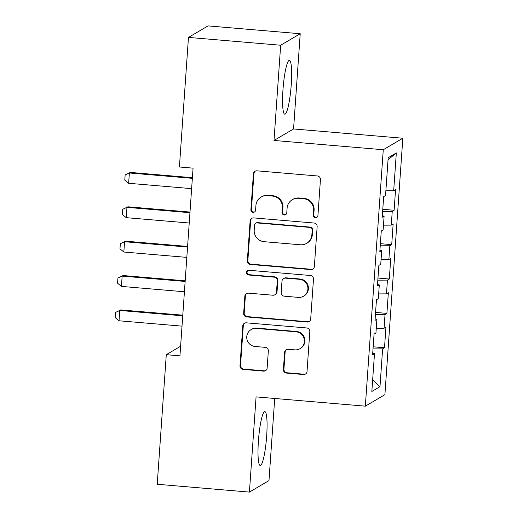 <?xml version="1.0" encoding="UTF-8"?>
<svg xmlns="http://www.w3.org/2000/svg" width="518" height="518" viewBox="0 0 518 518"><rect width="100%" height="100%" fill="white"/><g stroke="black" fill="none" stroke-linecap="round" stroke-linejoin="round"><path stroke-width="0.78" d="M315.423 217.631A2.383 2.344 -120.5 0 0 317.935 215.469L320.441 179.616A3.399 3.348 -120.5 0 0 317.327 175.958L256.993 170.83A3.399 3.348 -120.5 0 0 253.406 173.925L250.9 209.771A2.383 2.344 -120.5 0 0 254.455 212.024A2.383 2.344 -120.5 0 0 255.594 210.172L255.918 205.529A10.878 10.71 -120.5 0 1 267.398 195.642L272.423 196.069A10.878 10.71 -120.5 0 1 282.394 207.783L282.07 212.419A2.383 2.344 -120.5 0 0 285.625 214.672A2.383 2.344 -120.5 0 0 286.765 212.82L287.089 208.178A10.878 10.71 -120.5 0 1 298.569 198.29L303.593 198.718A10.878 10.71 -120.5 0 1 313.565 210.431L313.241 215.067A2.383 2.344 -120.5 0 0 315.423 217.631M292.294 199.715L292.825 199.404A10.878 10.71 -120.5 0 1 299.093 197.98L304.124 198.407A10.878 10.71 -120.5 0 1 314.096 210.12L313.772 214.756A2.383 2.344 -120.5 0 0 317.048 217.146M255.309 171.134A3.399 3.348 -120.5 0 0 253.937 173.608L251.431 209.46A2.383 2.344 -120.5 0 0 254.707 211.849M261.124 197.067L261.655 196.756A10.878 10.71 -120.5 0 1 267.923 195.331L272.954 195.759A10.878 10.71 -120.5 0 1 282.925 207.472L282.601 212.108A2.383 2.344 -120.5 0 0 285.878 214.497M266.66 436.143A27.014 3.924 94.9 0 0 264.821 411.648A27.014 3.924 94.9 0 0 258.411 440.993A27.014 3.924 94.9 0 0 260.25 465.488A27.014 3.924 94.9 0 0 266.66 436.143M291.226 84.842A27.014 3.924 94.9 0 0 289.387 60.347A27.014 3.924 94.9 0 0 282.977 89.692A27.014 3.924 94.9 0 0 284.816 114.187A27.014 3.924 94.9 0 0 291.226 84.842M283.398 369.425A3.399 3.348 -120.5 0 0 286.512 373.083L303.438 374.52A3.399 3.348 -120.5 0 0 307.025 371.432L309.809 331.617A3.399 3.348 -120.5 0 0 306.695 327.959L246.367 322.831A3.399 3.348 -120.5 0 0 242.78 325.919L239.996 365.734A3.399 3.348 -120.5 0 0 243.11 369.392L263.552 371.128A3.399 3.348 -120.5 0 0 267.139 368.039L268.337 351.003A3.399 3.348 -120.5 0 0 265.216 347.345L255.083 346.484A9.097 8.948 -120.5 0 1 251.1 329.616A9.097 8.948 -120.5 0 1 256.339 328.431L296.056 331.805A9.097 8.948 -120.5 0 1 300.039 348.672A9.097 8.948 -120.5 0 1 294.794 349.857L288.176 349.294A3.399 3.348 -120.5 0 0 284.589 352.382L283.398 369.425L283.929 369.114A3.399 3.348 -120.5 0 0 287.043 372.772L303.969 374.21A3.399 3.348 -120.5 0 0 305.659 373.905M179.94 355.84L193.065 168.156L179.409 166.997L188.468 37.406L280.665 45.241L274.003 140.456L383.268 149.741L365.339 406.17L256.073 396.885L249.417 492.1L157.226 484.265L166.284 354.681L179.94 355.84M310.774 269.587A3.399 3.348 -120.5 0 0 314.361 266.498L317.145 226.683A3.399 3.348 -120.5 0 0 314.031 223.025L253.703 217.903A3.399 3.348 -120.5 0 0 250.116 220.992L247.332 260.8A3.399 3.348 -120.5 0 0 250.447 264.458L310.774 269.587L311.305 269.276A3.399 3.348 -120.5 0 0 312.995 268.978M313.481 279.15L310.696 318.965A3.399 3.348 -120.5 0 1 307.109 322.054L246.782 316.925A3.399 3.348 -120.5 0 1 243.661 313.267L244.852 296.231A3.399 3.348 -120.5 0 1 248.439 293.143L272.908 295.221A3.399 3.348 -120.5 0 0 276.495 292.133L277.285 280.827A3.399 3.348 -120.5 0 0 274.171 277.169L248.698 275.006A2.383 2.344 -120.5 0 1 247.656 270.59A2.383 2.344 -120.5 0 1 249.029 270.279L310.366 275.492A3.399 3.348 -120.5 0 1 313.481 279.15M383.268 149.741L402.829 138.235L384.9 394.658L365.339 406.17M382.783 209.304L394.12 210.269L395.558 189.64L393.686 190.747L396.328 152.933L388.189 157.725L385.541 195.539L383.67 196.639L382.226 217.262L384.103 216.161L383.139 229.908L381.261 231.015L379.823 251.638L381.695 250.537L380.736 264.284L378.859 265.391L377.415 286.014L379.293 284.906L378.334 298.659L376.456 299.76L375.013 320.383L376.89 319.282L375.932 333.029L374.054 334.136L372.61 354.759L374.488 353.658L372.714 353.289M394.12 210.269L392.243 211.37L391.278 225.123L383.469 225.162M380.38 243.674L391.718 244.638L393.156 224.016L391.278 225.123M391.718 244.638L389.84 245.746L388.876 259.492L381.067 259.537M377.972 278.049L389.309 279.014L390.753 258.391L388.876 259.492M389.309 279.014L387.432 280.115L386.473 293.868L378.664 293.907M375.569 312.425L386.907 313.39L388.351 292.761L386.473 293.868M386.907 313.39L385.029 314.491L384.071 328.244L376.262 328.282M373.167 346.795L384.505 347.759L385.949 327.136L384.071 328.244M384.505 347.759L382.627 348.867L379.985 386.674L371.84 391.466L374.488 353.658M376.89 319.282L375.116 318.913M382.627 348.867L373.018 348.918M379.985 386.674L372.649 379.908M379.293 284.906L377.518 284.537M385.029 314.491L375.42 314.543M381.695 250.537L379.927 250.162M387.432 280.115L377.823 280.167M384.103 216.161L382.329 215.792M389.84 245.746L380.231 245.797M392.243 211.37L382.634 211.422M180.614 346.244L166.284 354.681M249.417 492.1L268.978 480.594L274.715 398.471M274.003 140.456L293.564 128.95L300.22 33.735L280.665 45.241M300.22 33.735L208.029 25.9L188.468 37.406M293.564 128.95L402.829 138.235M396.328 152.933L388.04 159.784M393.686 190.747L385.878 190.786M252.013 218.201A3.399 3.348 -120.5 0 0 250.647 220.681L247.863 260.489A3.399 3.348 -120.5 0 0 250.977 264.148L311.305 269.276M312.199 229.998A2.383 2.344 -120.5 0 0 310.017 227.434L257.058 222.934A2.383 2.344 -120.5 0 0 254.552 225.097L254.208 229.992A10.878 10.71 -120.5 0 0 264.174 241.699L300.375 244.774A10.878 10.71 -120.5 0 0 311.855 234.887L312.199 229.998L312.723 229.688A2.383 2.344 -120.5 0 0 310.541 227.124L310.017 227.434M255.685 223.245L256.216 222.934A2.383 2.344 -120.5 0 1 257.588 222.623L310.541 227.124M306.643 243.356L307.174 243.046A10.878 10.71 -120.5 0 0 312.38 234.576L311.855 234.887M312.723 229.688L312.38 234.576M246.756 293.441A3.399 3.348 -120.5 0 0 245.383 295.92L244.192 312.956A3.399 3.348 -120.5 0 0 247.306 316.615L307.634 321.743A3.399 3.348 -120.5 0 0 309.324 321.438M274.87 294.774L275.395 294.464A3.399 3.348 -120.5 0 0 277.026 291.822L277.816 280.516A3.399 3.348 -120.5 0 0 274.702 276.858L249.229 274.695L248.698 275.006M247.934 270.454A2.383 2.344 -120.5 0 0 249.229 274.695M298.297 297.377A9.097 8.948 -120.5 0 0 307.673 286.37A9.097 8.948 -120.5 0 0 299.559 279.325L285.567 278.134A3.399 3.348 -120.5 0 0 281.98 281.229L281.19 292.528A3.399 3.348 -120.5 0 0 284.304 296.186L298.297 297.377M303.542 296.186L304.066 295.875A9.097 8.948 -120.5 0 0 300.09 279.014L299.559 279.325M283.605 278.58L284.136 278.27A3.399 3.348 -120.5 0 1 286.098 277.823L300.09 279.014M286.486 349.592A3.399 3.348 -120.5 0 0 285.12 352.072L283.929 369.114M300.039 348.672L300.569 348.355A9.097 8.948 -120.5 0 0 296.587 331.494L296.056 331.805M251.1 329.616L251.625 329.306A9.097 8.948 -120.5 0 1 256.87 328.121L296.587 331.494M244.677 323.135A3.399 3.348 -120.5 0 0 243.305 325.608L240.52 365.423A3.399 3.348 -120.5 0 0 243.641 369.081L264.083 370.817A3.399 3.348 -120.5 0 0 265.773 370.519M192.398 177.693L130.316 172.416L129.364 172.973L128.645 183.288L191.634 188.643M128.645 183.288L124.786 180.102L125.142 174.942L130.316 172.416M192.353 178.328L129.364 172.973L125.142 174.942M189.996 212.063L127.914 206.792L126.962 207.349L126.243 217.664L189.232 223.012M126.243 217.664L122.377 214.471L122.74 209.317L127.914 206.792M189.951 212.704L126.962 207.349L122.74 209.317M187.594 246.439L125.511 241.161L124.56 241.725L123.841 252.033L186.83 257.388M123.841 252.033L119.975 248.847L120.338 243.693L125.511 241.161M187.548 247.073L124.56 241.725L120.338 243.693M185.191 280.814L123.109 275.537L122.157 276.1L121.432 286.409L184.421 291.764M121.432 286.409L117.573 283.223L117.936 278.062L123.109 275.537M185.146 281.449L122.157 276.1L117.936 278.062M182.783 315.184L120.707 309.913L119.755 310.47L119.03 320.784L182.019 326.133M119.03 320.784L115.171 317.592L115.527 312.438L120.707 309.913M182.744 315.825L119.755 310.47L115.527 312.438M314.096 210.12L313.565 210.431M304.124 198.407L303.593 198.718M299.093 197.98L298.569 198.29M282.601 212.108L282.07 212.419M282.925 207.472L282.394 207.783M272.954 195.759L272.423 196.069M267.923 195.331L267.398 195.642M251.431 209.46L250.9 209.771M253.937 173.608L253.406 173.925M313.772 214.756L313.241 215.067M250.977 264.148L250.447 264.458M247.863 260.489L247.332 260.8M250.647 220.681L250.116 220.992M257.588 222.623L257.058 222.934M307.634 321.743L307.109 322.054M247.306 316.615L246.782 316.925M244.192 312.956L243.661 313.267M245.383 295.92L244.852 296.231M277.026 291.822L276.495 292.133M277.816 280.516L277.285 280.827M274.702 276.858L274.171 277.169M286.098 277.823L285.567 278.134M285.12 352.072L284.589 352.382M256.87 328.121L256.339 328.431M264.083 370.817L263.552 371.128M243.641 369.081L243.11 369.392M240.52 365.423L239.996 365.734M243.305 325.608L242.78 325.919M303.969 374.21L303.438 374.52M287.043 372.772L286.512 373.083"/></g></svg>
